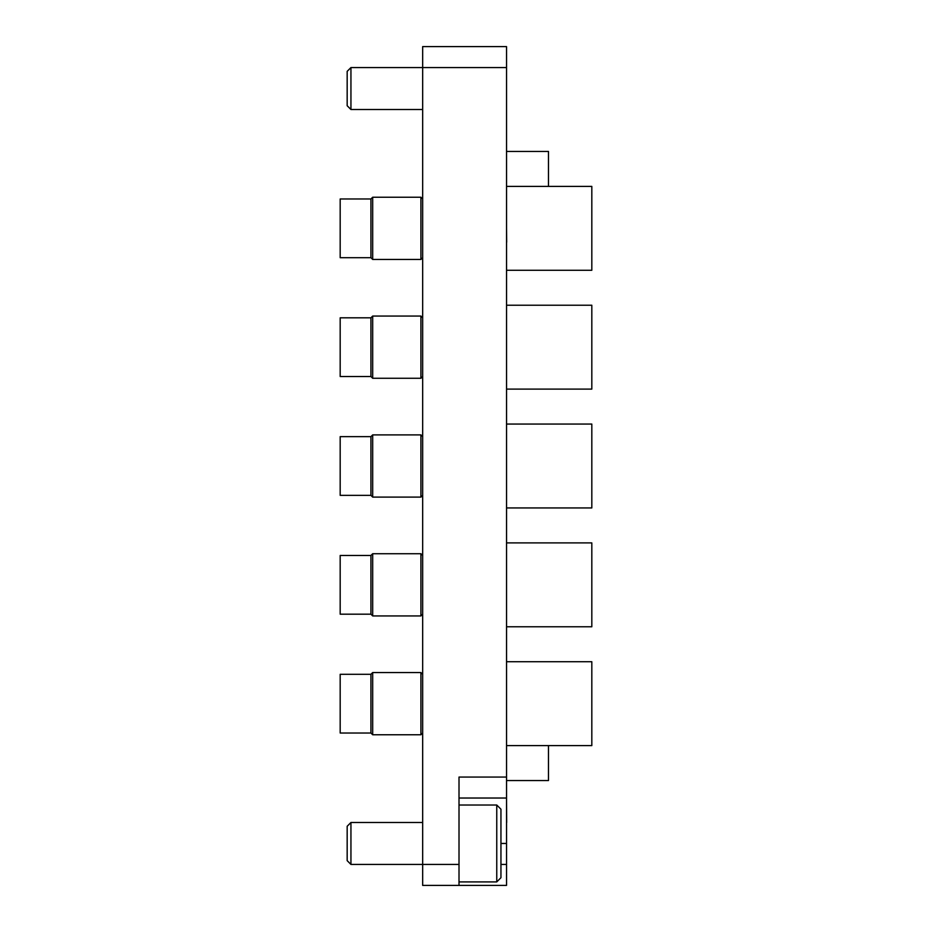 <?xml version="1.0" encoding="UTF-8"?>
<svg xmlns="http://www.w3.org/2000/svg" width="932" height="932" viewBox="0 0 932 932"><rect width="100%" height="100%" fill="white"/><g stroke="black" fill="none" stroke-linecap="round" stroke-linejoin="round"><path stroke-width="1.4" d="M500.95 864.43L506.542 864.43L506.542 885.4L422.662 885.4L422.662 864.43L459.01 864.43L459.01 885.4M350.945 67.57L350.945 109.51L347.17 105.735L347.17 71.345L350.945 67.57L422.662 67.57L422.662 864.43L350.945 864.43L347.17 860.655L347.17 826.265L350.945 822.49L422.662 822.49M422.662 67.57L422.662 46.6L506.542 46.6L506.542 67.57L422.662 67.57M459.01 864.43L459.01 777.055L506.542 777.055L506.542 67.57M506.542 777.055L506.542 798.025L459.01 798.025M506.542 864.43L506.542 798.025M506.542 788.076L506.542 766.57M506.542 606.476L506.542 584.97M506.542 487.646L506.542 465.604M506.542 368.816L506.542 347.31M506.542 242.192L506.542 249.45M506.682 242.192L506.542 227.944M506.682 822.49L506.542 801.52M506.542 724.77L506.542 703.8M496.756 881.905L496.756 805.015L500.95 809.209L500.95 877.711L496.756 881.905L459.01 881.905M496.756 805.015L459.01 805.015M350.945 822.49L350.945 864.43M350.945 109.51L422.662 109.51M506.682 780.55L548.482 780.55L548.482 745.6M370.936 733.018L370.936 674.302L340.18 674.302L340.18 733.018L370.936 733.018L372.683 734.766L420.915 734.766L420.915 672.554L422.662 674.302M370.936 674.302L372.683 672.554L372.683 734.766M506.542 745.6L591.82 745.6L591.82 661.72L506.542 661.72M370.936 257.698L370.936 198.982L340.18 198.982L340.18 257.698L370.936 257.698L372.683 259.445L420.915 259.445L420.915 197.235L422.662 198.982M370.936 198.982L372.683 197.235L372.683 259.445M506.542 270.28L591.82 270.28L591.82 186.4L506.542 186.4M370.936 376.528L370.936 317.812L340.18 317.812L340.18 376.528L370.936 376.528L372.683 378.276L420.915 378.276L420.915 316.065L422.662 317.812M370.936 317.812L372.683 316.065L372.683 378.276M506.542 389.11L591.82 389.11L591.82 305.23L506.542 305.23M370.936 495.358L370.936 436.642L340.18 436.642L340.18 495.358L370.936 495.358L372.683 497.106L420.915 497.106L420.915 434.895L422.662 436.642M370.936 436.642L372.683 434.895L372.683 497.106M506.542 507.94L591.82 507.94L591.82 424.06L506.542 424.06M370.936 614.188L370.936 555.472L340.18 555.472L340.18 614.188L370.936 614.188L372.683 615.936L420.915 615.936L420.915 553.725L422.662 555.472M370.936 555.472L372.683 553.725L372.683 615.936M506.542 626.77L591.82 626.77L591.82 542.89L506.542 542.89M548.482 186.4L548.482 151.45L506.542 151.45M500.95 843.46L506.542 843.46M422.662 733.018L420.915 734.766L422.662 733.018M372.683 672.554L420.915 672.554M422.662 257.698L420.915 259.445M372.683 197.235L420.915 197.235M422.662 376.528L420.915 378.276M372.683 316.065L420.915 316.065M422.662 495.358L420.915 497.106M372.683 434.895L420.915 434.895M422.662 614.188L420.915 615.936M372.683 553.725L420.915 553.725"/></g></svg>

